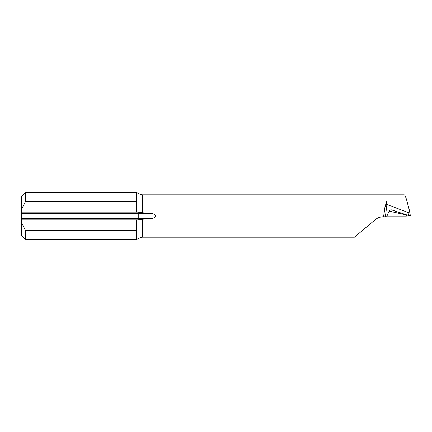 <?xml version="1.0" encoding="UTF-8"?>
<svg xmlns="http://www.w3.org/2000/svg" width="432" height="432" viewBox="0 0 432 432"><rect width="100%" height="100%" fill="white"/><g stroke="black" fill="none" stroke-linecap="round" stroke-linejoin="round"><path stroke-width="0.65" d="M386.656 216.778L406.064 216.778L406.399 215.006A486 32.427 17 0 0 389.097 211.129L386.656 216.778L383.675 216.778L384.761 207.981L386.672 201.064L386.672 204.439L408.067 212.441C409.18 212.603 409.633 211.945 409.428 210.46L406.939 201.064C405.821 196.927 404.892 194.848 404.152 194.81L142.501 194.81L142.501 212.771L151.119 213.278C153.133 213.516 154.634 214.429 155.623 216.005C154.634 217.571 153.133 218.479 151.119 218.722L142.501 219.229L138.942 219.888L21.6 219.888L21.6 196.56L25.488 192.672L25.488 201.501L136.28 201.501L136.28 193.487L136.69 192.672L141.372 194.708L142.501 194.81M389.097 211.129C389.707 210.055 390.587 209.655 391.743 209.936L408.602 215.525L408.067 212.441M383.675 216.778L383.265 216.778C380.246 216.81 377.584 217.782 375.268 219.688L354.413 237.19L142.501 237.19L142.501 219.229M142.501 237.19L141.372 237.292L136.69 239.328L136.28 238.513L136.28 230.499L25.488 230.499L25.488 239.328L136.69 239.328M409.428 210.46L410.4 215.989L408.602 215.525M142.501 212.771L138.942 212.112L21.6 212.112M136.28 212.112L136.28 201.501M25.488 201.501L21.6 209.369M25.488 239.328L21.6 235.44L21.6 219.888M136.28 230.499L136.28 219.888M21.6 222.631L25.488 230.499M383.265 216.778C380.246 216.81 377.579 217.782 375.268 219.688M384.761 207.981L383.6 216.778M386.672 204.439L385.139 206.982M386.91 204.503L385.398 216.778M409.514 210.935L410.384 215.973M386.672 201.064L406.939 201.064M21.6 218.722L138.24 218.722L138.24 213.278L21.6 213.278M151.119 213.278L138.24 213.278L138.24 212.112M138.24 219.888L138.24 218.722L151.119 218.722M136.69 192.672L25.488 192.672"/></g></svg>
